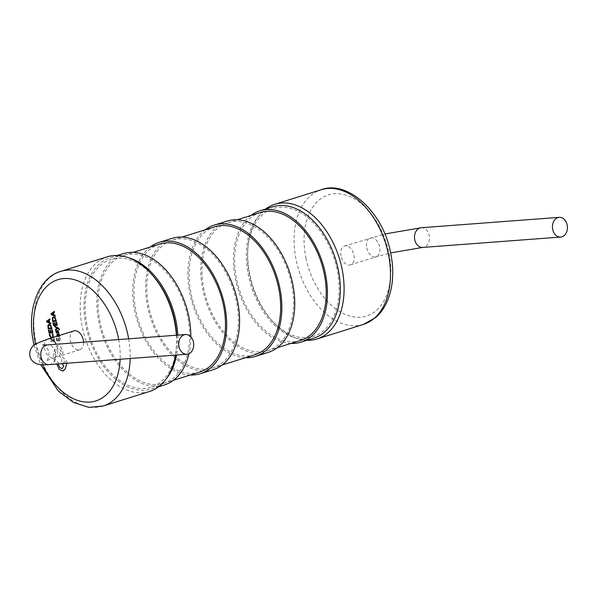 <?xml version="1.0" encoding="UTF-8"?>
<svg xmlns="http://www.w3.org/2000/svg" width="597" height="597" viewBox="0 0 597 597"><rect width="100%" height="100%" fill="white"/><g stroke="black" fill="none" stroke-linecap="round" stroke-linejoin="round"><path stroke-width="0.45" stroke-dasharray="2.98 2.24" d="M176.622 335.201A67.043 43.141 72.6 0 1 176.421 347.141A67.043 43.141 72.6 0 1 135.198 387.759A67.043 43.141 72.6 0 1 87.266 326.634A67.043 43.141 72.6 0 1 102.684 263.516A67.043 43.141 72.6 0 1 154.698 277.851M149.489 391.498A70.573 45.417 72.6 0 1 82.386 327.611A70.573 45.417 72.6 0 1 107.259 256.814M73.871 330.895A9.88 6.358 -107.4 0 0 70.386 340.805A9.88 6.358 -107.4 0 0 79.782 349.745A9.88 6.358 -107.4 0 0 83.565 342.193M166.563 378.423A68.812 44.275 72.6 0 1 151.541 389.005A68.812 44.275 72.6 0 1 86.117 326.716A68.812 44.275 72.6 0 1 110.363 257.688A68.812 44.275 72.6 0 1 128.736 257.8M164.421 384.961A68.812 44.275 72.6 0 1 99.005 322.678A68.812 44.275 72.6 0 1 123.251 253.65M100.154 322.589A67.043 43.141 72.6 0 1 123.78 255.337A67.043 43.141 72.6 0 1 187.525 316.022A67.043 43.141 72.6 0 1 163.899 383.281A67.043 43.141 72.6 0 1 100.154 322.589M199.756 372.035A67.043 43.141 72.6 0 1 136.012 311.343A67.043 43.141 72.6 0 1 159.638 244.091M190.249 375.02A68.812 44.275 72.6 0 1 134.862 311.433A68.812 44.275 72.6 0 1 150.131 247.068M213.174 369.677A68.812 44.275 72.6 0 1 147.75 307.388A68.812 44.275 72.6 0 1 171.996 238.367M148.899 307.306A67.043 43.141 72.6 0 1 172.526 240.046A67.043 43.141 72.6 0 1 236.27 300.739A67.043 43.141 72.6 0 1 212.644 367.998A67.043 43.141 72.6 0 1 148.899 307.306M254.926 354.737A67.043 43.141 72.6 0 1 191.182 294.045A67.043 43.141 72.6 0 1 214.808 226.793M245.419 357.715A68.812 44.275 72.6 0 1 190.033 294.134A68.812 44.275 72.6 0 1 205.301 229.77M268.337 352.379A68.812 44.275 72.6 0 1 202.92 290.09A68.812 44.275 72.6 0 1 227.166 221.069M249.636 275.717A67.043 43.141 72.6 0 1 247.852 248.643A67.043 43.141 72.6 0 1 289.075 208.025A67.043 43.141 72.6 0 1 337.007 269.15A67.043 43.141 72.6 0 1 321.582 332.268A67.043 43.141 72.6 0 1 269.575 317.932A67.043 43.141 72.6 0 1 249.636 275.717M306.858 340.305A70.573 45.417 72.6 0 1 270.904 319.514A70.573 45.417 72.6 0 1 249.912 275.083A70.573 45.417 72.6 0 1 248.031 246.583A70.573 45.417 72.6 0 1 265.68 208.987M341.006 255.949A9.88 6.358 72.6 0 1 344.484 246.039A9.88 6.358 72.6 0 1 353.879 254.979A9.88 6.358 72.6 0 1 350.402 264.889A9.88 6.358 72.6 0 1 341.006 255.949M290.985 343.432A68.812 44.275 72.6 0 1 235.599 279.844A68.812 44.275 72.6 0 1 250.867 215.487M313.91 338.096A68.812 44.275 72.6 0 1 248.486 275.807A68.812 44.275 72.6 0 1 272.732 206.778M204.07 290.008A67.043 43.141 72.6 0 1 227.696 222.748A67.043 43.141 72.6 0 1 291.44 283.441A67.043 43.141 72.6 0 1 267.814 350.7A67.043 43.141 72.6 0 1 204.07 290.008M300.492 340.447A67.043 43.141 72.6 0 1 236.748 279.762A67.043 43.141 72.6 0 1 260.374 212.502M54.767 326.268L54.924 326.992L57.394 327.999L55.409 329.313L55.573 330.089M57.894 328.343L59.439 329.656M57.372 334.022L56.663 335.544L57.2 336.895L57.655 336.865L57.058 335.581M58.797 334.633L59.237 334.596M57.334 334.76L59.051 337.148L59.543 336.768L59.439 335.417M57.902 335.895L59.021 337.163L59.543 336.768L59.409 335.424M59.909 337.768L59.476 337.798L59.961 340.081L58.7 340.178L58.282 338.178L57.849 338.208L58.275 340.208L57.073 340.297L56.625 338.141L56.193 338.178L56.797 341.051L60.536 340.768L59.909 337.768L59.476 337.798M49.402 334.141L50.514 337.484L52.133 338.178L53.357 337.327M51.17 338.006L52.506 338.111L53.312 337.372M52.439 333.91L52.902 336.798L51.946 337.424M53.984 338.275L53.558 338.305L54.029 340.529L50.708 340.775L50.864 341.499L54.603 341.215L53.984 338.275L53.558 338.305L54.029 340.529M48.469 330.156L49.081 333.029L52.82 332.745M50.551 332.186L50.133 330.186M51.76 329.775L52.215 332.059M49.088 324.29L47.939 325.231L48.223 328.969L51.961 328.693M49.887 318.813L46.588 321.223L46.753 321.992L50.939 323.835M57.767 331.029L58.312 332.992L58.797 332.954M55.745 330.641L56.275 332.686L57.319 332.857M56.931 332.208L57.596 330.313M52.932 322.716L53.543 325.596L57.282 325.313M55.014 324.753L54.596 322.753M56.7 324.626L56.222 322.343M53.551 316.858L52.402 317.798L52.685 321.537L56.424 321.253M54.342 311.38L51.051 313.783L51.215 314.559L55.402 316.403M58.431 363.901L58.499 362.58C56.715 361.797 55.491 360.088 54.827 357.454C54.349 354.32 55.066 352.379 56.984 351.648L56.916 351.327C56.633 349.432 57.111 348.349 58.334 348.081L61.013 350.782L61.409 352.805L62.498 353.976L63.081 352.76L62.588 350.417L60.625 346.894L57.767 345.626C56.088 345.954 55.2 347.35 55.111 349.82L53.461 352.118L53.237 357.61L59.193 369.342L63.23 370.864M58.409 363.901L58.476 362.588C56.693 361.804 55.461 360.095 54.805 357.461C54.32 354.327 55.036 352.387 56.954 351.655L56.887 351.334C56.611 349.446 57.088 348.357 58.312 348.088L60.984 350.79L61.387 352.812L62.469 353.984L63.051 352.767L62.558 350.424L60.603 346.909L57.79 345.618C56.111 345.947 55.23 347.342 55.133 349.812L53.484 352.111L53.215 357.618L55.252 362.304L56.797 364.021M66.924 363.26L66.789 361.916C66.125 359.513 64.961 358.252 63.297 358.148L59.887 352.76L58.737 354.096L61.722 359.275L61.446 362.319L63.983 365.916L62.043 368.476M190.831 336.865A68.812 44.275 72.6 0 1 188.936 353.73M177.809 335.111A68.812 44.275 72.6 0 1 176.622 355.021M176.369 335.223A70.573 45.417 72.6 0 1 176.234 349.2A70.573 45.417 72.6 0 1 175.488 355.103M53.999 340.536L50.708 340.775M50.685 340.783L50.864 341.499M50.835 341.506L54.603 341.215L53.961 338.283M51.387 327.999L50.476 325.559L48.939 325.111M49.17 322.387L48.775 320.514M59.454 337.805L59.961 340.081M59.931 340.089L58.678 340.186L58.282 338.178M58.252 338.186L57.849 338.208M57.827 338.223L58.275 340.208M58.245 340.215L57.073 340.297M57.051 340.305L56.625 338.141M56.596 338.148L56.193 338.178M56.163 338.186L56.797 341.051M56.775 341.059L60.536 340.768L59.879 337.775M56.663 335.544L57.17 336.902L57.625 336.872L57.028 335.589M59.021 337.163L59.521 336.775L59.021 337.163M58.148 335.633L58.834 336.454L59.11 335.686L57.872 334.701M58.178 335.618L58.484 336.283L59.133 336.223L58.76 334.932M55.819 320.567L54.939 318.126L53.402 317.671M53.596 314.94L53.23 313.074M66.894 363.26L66.767 361.924C66.103 359.521 64.939 358.267 63.267 358.155L59.864 352.767L58.715 354.103L61.692 359.282L61.416 362.327L61.857 363.64M64.983 363.409L65.177 362.08L63.812 360.61L63.103 362.237L63.834 363.491M64.648 363.67L65.2 362.073L63.842 360.603L63.125 362.23L63.872 363.491M49.014 364.603A9.88 7.477 85.7 0 0 55.491 352.491A9.88 7.477 85.7 0 0 47.536 344.902M48.096 338.969A9.88 6.358 -107.4 0 0 44.618 348.887A9.88 6.358 -107.4 0 0 54.014 357.827A9.88 6.358 -107.4 0 0 57.491 347.917A9.88 6.358 -107.4 0 0 56.215 344.253M366.774 247.867A9.88 6.358 -107.4 0 0 376.17 256.814A9.88 6.358 -107.4 0 0 379.655 246.897A9.88 6.358 -107.4 0 0 370.259 237.957A9.88 6.358 -107.4 0 0 366.774 247.867M421.243 227.726A9.88 7.477 -94.3 0 1 429.198 235.315A9.88 7.477 -94.3 0 1 422.721 247.427M103.094 406.042A70.573 45.417 72.6 0 1 35.999 342.156A70.573 45.417 72.6 0 1 60.864 271.359M363.401 324.425A70.573 45.417 72.6 0 1 296.306 260.538A70.573 45.417 72.6 0 1 321.171 189.742M306.06 258.576A63.513 40.872 72.6 0 1 334.432 193.719A63.513 40.872 72.6 0 1 388.826 252.352A63.513 40.872 72.6 0 1 360.454 317.216A63.513 40.872 72.6 0 1 306.06 258.576M118.676 339.559A63.513 40.872 72.6 0 1 120.139 359.26M42.588 364.789A63.513 40.872 72.6 0 1 35.581 344.088M128.654 338.805A70.573 45.417 72.6 0 1 130.153 358.506M79.782 349.745L54.014 357.827L46.059 360.842C47.581 361.028 48.618 358.058 49.185 351.909C46.342 346.648 44.185 344.342 42.723 345.006M350.402 264.889L376.17 256.814L390.662 252.912M110.363 257.688L117.415 255.479M123.78 255.337L133.28 252.352M172.526 240.046L182.033 237.069M247.852 248.643L248.031 246.583M344.484 246.039L384.849 233.987M227.696 222.748L237.196 219.771M267.814 350.7L277.321 347.715M269.575 317.932L270.904 319.514M212.644 367.998L222.151 365.013M163.899 383.281L173.399 380.296M151.541 389.005L158.586 386.796M34.096 345.126L40.656 364.655M176.421 347.141L176.234 349.2"/><path stroke-width="0.9" d="M128.654 338.805A70.573 45.417 72.6 0 0 127.967 335.245A70.573 45.417 72.6 0 0 60.864 271.359L107.259 256.814A70.573 45.417 72.6 0 1 153.369 276.269L154.698 277.851A67.043 43.141 72.6 0 1 174.637 320.067A67.043 43.141 72.6 0 1 176.622 335.201M153.369 276.269A70.573 45.417 72.6 0 1 174.354 320.701A70.573 45.417 72.6 0 1 176.369 335.223M83.565 342.193A9.88 6.358 -107.4 0 0 83.267 339.835A9.88 6.358 -107.4 0 0 73.871 330.895L48.096 338.969A9.88 6.358 -107.4 0 1 56.215 344.253M193.443 342.126A9.88 7.477 85.7 0 0 185.488 334.536A9.88 7.477 85.7 0 0 179.01 346.648A9.88 7.477 85.7 0 0 186.965 354.237A9.88 7.477 85.7 0 0 193.443 342.126M128.736 257.8A68.812 44.275 72.6 0 1 175.787 319.977A68.812 44.275 72.6 0 1 177.809 335.111M117.415 255.479L123.251 253.65A68.812 44.275 72.6 0 1 188.674 315.94A68.812 44.275 72.6 0 1 190.831 336.865M133.28 252.352L159.638 244.091A67.043 43.141 72.6 0 1 223.382 304.783A67.043 43.141 72.6 0 1 199.756 372.035L173.399 380.296M150.131 247.068A68.812 44.275 72.6 0 1 159.108 242.404A68.812 44.275 72.6 0 1 224.532 304.694A68.812 44.275 72.6 0 1 200.286 373.722A68.812 44.275 72.6 0 1 190.249 375.02M159.108 242.404L171.996 238.367A68.812 44.275 72.6 0 1 237.419 300.657A68.812 44.275 72.6 0 1 213.174 369.677L200.286 373.722M182.033 237.069L214.808 226.793A67.043 43.141 72.6 0 1 278.553 287.485A67.043 43.141 72.6 0 1 254.926 354.737L222.151 365.013M205.301 229.77A68.812 44.275 72.6 0 1 214.278 225.106A68.812 44.275 72.6 0 1 279.702 287.396A68.812 44.275 72.6 0 1 255.456 356.424A68.812 44.275 72.6 0 1 245.419 357.715M214.278 225.106L227.166 221.069A68.812 44.275 72.6 0 1 292.59 283.351A68.812 44.275 72.6 0 1 268.337 352.379L255.456 356.424M265.68 208.987A70.573 45.417 72.6 0 1 274.784 204.286A70.573 45.417 72.6 0 1 341.88 268.172A70.573 45.417 72.6 0 1 317.014 338.969A70.573 45.417 72.6 0 1 306.858 340.305M552.718 229.472A9.88 7.477 -94.3 0 1 559.195 217.353A9.88 7.477 -94.3 0 1 567.15 224.942A9.88 7.477 -94.3 0 1 560.673 237.061A9.88 7.477 -94.3 0 1 552.718 229.472M250.867 215.487A68.812 44.275 72.6 0 1 259.844 210.823A68.812 44.275 72.6 0 1 325.268 273.105A68.812 44.275 72.6 0 1 301.022 342.133A68.812 44.275 72.6 0 1 290.985 343.432M259.844 210.823L272.732 206.778A68.812 44.275 72.6 0 1 338.156 269.068A68.812 44.275 72.6 0 1 313.91 338.096L301.022 342.133M237.196 219.771L260.374 212.502A67.043 43.141 72.6 0 1 324.119 273.195A67.043 43.141 72.6 0 1 300.492 340.447L277.321 347.715M55.551 330.104L57.887 328.335L58.991 329.693L59.379 329.201L58.222 327.843L54.745 326.275L54.894 326.999L57.372 328.007L55.387 329.32L55.551 330.104L57.894 328.343M59.536 335.835L58.797 334.633L59.237 334.596L59.088 333.895L57.103 334.074M59.558 335.827L58.827 334.633M57.334 334.76L57.193 336.118L57.536 334.723M53.334 337.357L52.902 333.88L52.439 333.91L52.872 336.805L51.924 337.432L50.7 336.924L49.909 334.104L49.402 334.141L49.506 335.484L51.17 338.006M51.924 337.432L50.67 336.932L49.909 334.104M52.185 329.745L51.76 329.775L52.215 332.066L50.954 332.163L50.558 330.156L50.133 330.186L50.529 332.193L49.357 332.275L48.902 330.119L48.447 330.163L49.051 333.036L52.797 332.753L52.185 329.745L51.738 329.783M52.215 332.059L50.984 332.156L50.558 330.156M51.939 328.701L50.663 325.029L49.088 324.29L47.909 325.238L48.2 328.977L51.939 328.701L50.633 325.037L49.088 324.29M50.917 323.843L50.745 323.052L49.611 322.589L49.126 320.268L50.029 319.619L49.887 318.813L46.566 321.231L46.73 321.999L50.917 323.843L50.775 323.044L49.641 322.581L49.148 320.261L50.051 319.611L49.857 318.82M56.961 332.201L56.439 332.178L56.2 330.611L55.722 330.648L56.245 332.693L56.909 333.096L57.79 331.022M56.909 333.096L57.767 331.029L58.29 332.999L58.767 332.962L58.245 330.723L57.178 330.589L56.715 332.38L56.178 330.619L55.722 330.648M57.178 330.589L58.267 330.716L58.767 332.962M57.252 325.32L56.648 322.313L56.222 322.343L56.678 324.634L55.446 324.716L55.021 322.723L54.596 322.753L54.991 324.761L53.82 324.843L53.364 322.686L52.909 322.723L53.514 325.604L57.282 325.313L56.648 322.313L56.193 322.35M56.402 321.261L55.096 317.597L53.521 316.865L52.372 317.805L52.663 321.544L56.402 321.261L55.125 317.589L53.237 316.917M55.379 316.41L55.237 315.604L54.096 315.149L53.611 312.821L54.514 312.179L54.342 311.38L51.029 313.791L51.185 314.567L55.379 316.41L55.208 315.612L54.073 315.156L53.581 312.828L54.484 312.186L54.342 311.38M62.409 368.409L62.043 368.476C60.372 368.371 59.207 367.11 58.543 364.707L58.431 363.901M62.618 370.976L65.17 369.088L66.924 363.26M63.23 370.864L65.14 369.103L66.894 363.26M188.936 353.73A68.812 44.275 72.6 0 1 164.421 384.961L158.586 386.796M176.622 355.021A68.812 44.275 72.6 0 1 166.563 378.423M175.488 355.103A70.573 45.417 72.6 0 1 149.489 391.498L103.094 406.042A70.573 45.417 72.6 0 0 130.153 358.506M53.312 337.372L52.902 333.88M52.872 333.887L52.409 333.917M49.879 334.111L49.379 334.148M50.536 330.163L50.111 330.201M50.529 332.193L49.357 332.275M49.335 332.283L48.902 330.119M48.879 330.126L48.447 330.163M52.797 332.753L52.163 329.753M49.238 325.059L48.312 325.746L48.476 328.231L51.357 328.014L50.446 325.566L48.939 325.111M49.26 325.044L48.335 325.738L48.499 328.216L51.357 328.007M49.141 322.395L48.745 320.522L47.126 321.589L49.141 322.395L47.156 321.596L48.745 320.529M59.207 334.604L59.066 333.902L57.342 334.029L56.834 336.23M57.513 334.73L57.872 335.91M59.11 335.686L57.872 334.701L58.461 336.29L57.902 334.701M59.409 329.663L58.2 327.85L54.745 326.275M56.678 324.634L55.446 324.716M55.417 324.723L55.021 322.723M54.999 322.731L54.566 322.761M54.991 324.761L53.79 324.85L53.364 322.686L52.909 322.723M53.7 317.619L52.775 318.313L52.939 320.79L55.819 320.574L54.909 318.134L53.402 317.671M53.723 317.611L52.797 318.305L52.961 320.783L55.819 320.567M53.603 314.955L53.208 313.082L51.588 314.149L53.603 314.955M53.208 313.089L51.611 314.141L53.596 314.94M56.79 363.961L59.17 369.349L62.595 370.983M61.857 363.64L63.961 365.924L62.013 368.491C60.349 368.379 59.185 367.118 58.521 364.722L58.409 363.901M63.834 363.491L64.983 363.409M63.872 363.491L64.633 363.677M185.488 334.536L47.536 344.902A9.88 7.477 85.7 0 0 41.059 357.013A9.88 7.477 85.7 0 0 49.014 364.603C44.051 365.073 40.096 364.842 37.148 363.924C33.171 362.454 30.738 359.812 29.85 355.984C28.843 348.461 34.074 344.573 36.708 343.432L48.096 338.969M390.662 252.912L422.721 247.427A9.88 7.477 -94.3 0 1 414.766 239.837A9.88 7.477 -94.3 0 1 421.243 227.726L559.195 217.353M35.581 344.088A63.513 40.872 72.6 0 1 35.439 343.432A63.513 40.872 72.6 0 1 63.812 278.568A63.513 40.872 72.6 0 1 118.213 337.208A63.513 40.872 72.6 0 1 118.676 339.559M321.171 189.742A70.573 45.417 72.6 0 1 388.274 253.628A70.573 45.417 72.6 0 1 363.401 324.425L375.685 317.514C383.886 310.365 389.207 299.895 391.654 286.105C393.378 275.486 393.027 264.292 390.58 252.516C382.729 210.845 346.7 179.816 321.171 189.742L274.784 204.286M120.139 359.26A63.513 40.872 72.6 0 1 89.737 402.079A63.513 40.872 72.6 0 1 42.588 364.789M60.864 271.359C39.103 277.187 25.977 309.134 33.693 343.268L34.096 345.126M422.721 247.427L560.673 237.061M384.849 233.987L421.243 227.726M317.014 338.969L363.401 324.425M186.965 354.237L49.014 364.603M47.536 344.902L42.723 345.006M40.656 364.655L58.372 391.065L73.289 402.385L88.871 407.363L103.094 406.042"/></g></svg>
